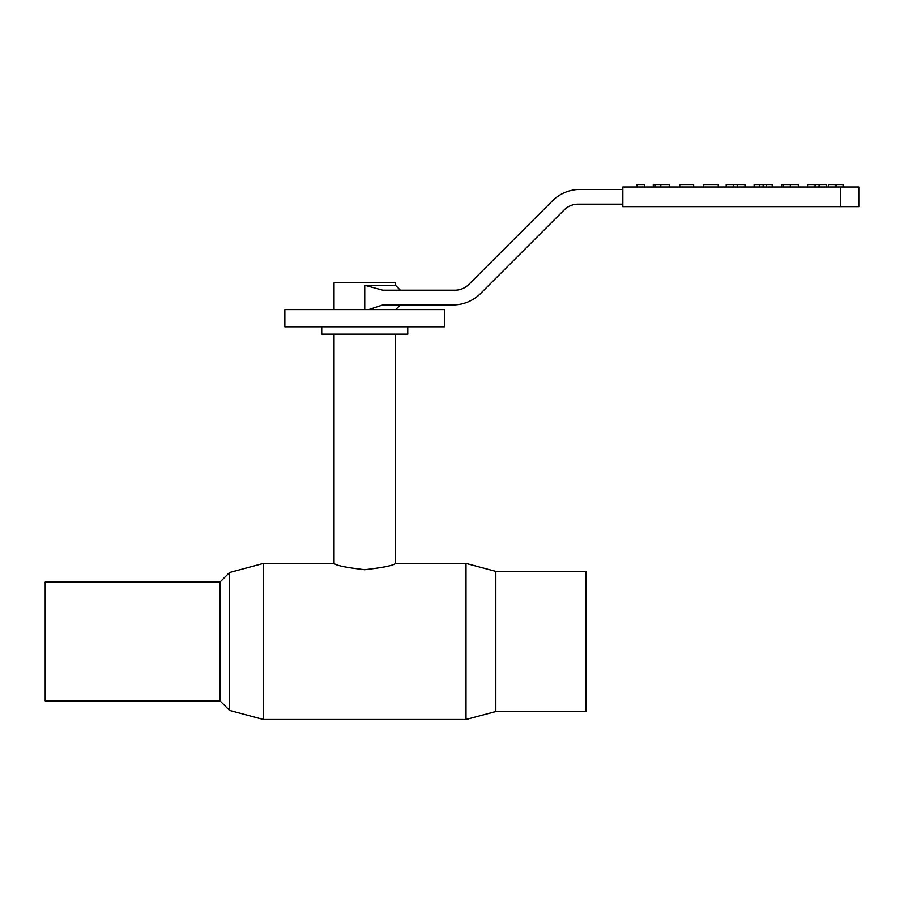 <?xml version="1.0" encoding="UTF-8"?>
<svg xmlns="http://www.w3.org/2000/svg" width="904" height="904" viewBox="0 0 904 904"><rect width="100%" height="100%" fill="white"/><g stroke="black" fill="none" stroke-linecap="round" stroke-linejoin="round"><path stroke-width="1.36" d="M263.471 563.407L263.471 719.494L466.012 719.494L466.012 563.407L395.466 563.407C393.647 565.441 383.409 567.542 364.741 569.712C346.074 567.542 335.836 565.441 334.017 563.407L263.471 563.407L229.548 572.503L229.548 710.408L263.471 719.494M444.621 309.62L284.85 309.62L284.85 326.83L444.621 326.83L444.621 309.62M407.76 326.83L407.76 334.197L321.722 334.197L321.722 326.83M229.548 572.503L219.954 582.086L45.2 582.086L45.2 700.815L219.954 700.815L229.548 710.408M395.466 334.197L395.466 563.407M219.954 582.086L219.954 700.815M466.012 563.407L495.821 571.396L495.821 711.504L466.012 719.494M495.821 571.396L585.961 571.396L585.961 711.504L495.821 711.504M622.833 204.168L578.097 204.168A19.662 19.662 0 0 0 564.186 209.931L480.691 293.427A39.324 39.324 0 0 1 452.881 304.953L382.799 304.953L368.64 309.62M400.382 290.207L395.466 285.291L364.741 285.291L382.799 290.207L454.915 290.207A19.662 19.662 0 0 0 468.826 284.444L552.321 200.948A39.324 39.324 0 0 1 580.131 189.422L622.833 189.422M395.466 285.291L395.466 282.828L334.017 282.828L334.017 309.62M644.767 186.97L644.767 184.506L637.117 184.506L637.117 186.97M669.593 186.97L669.593 184.506L653.276 184.506L653.276 186.97M653.332 186.97L653.332 184.506M693.65 186.97L693.65 184.506L679.401 184.506L679.401 186.97M679.751 186.97L679.751 184.506M718.239 186.97L718.239 184.506L703.369 184.506L703.369 186.97M798.3 186.97L798.3 184.506L781.44 184.506L781.44 186.97M782.966 186.97L782.966 184.506M835.183 184.506L835.206 186.97L835.183 184.506L828.335 184.506L828.335 186.97L828.335 184.506M843.048 186.97L843.048 184.506L836.189 184.506L836.189 186.97M826.38 186.97L826.38 184.506L807.6 184.506L807.6 186.97M815.08 186.97L815.08 184.506M819.103 186.97L819.103 184.506M772.174 186.97L772.174 184.506L754.117 184.506L754.117 186.97M759.801 186.97L759.801 184.506M763.123 186.97L763.123 184.506M766.513 186.97L766.513 184.506M744.986 186.97L744.986 184.506L726.194 184.506L726.194 186.97M733.675 186.97L733.675 184.506M737.698 186.97L737.698 184.506M840.584 186.97L622.833 186.97L622.833 206.632L858.8 206.632L858.8 186.97L840.584 186.97L840.584 206.632M364.741 309.62L364.741 285.291M655.242 186.97L655.242 184.506M660.824 186.97L660.824 184.506M790.333 186.97L790.333 184.506M334.017 334.197L334.017 563.407M395.715 309.62L400.382 304.953"/></g></svg>
